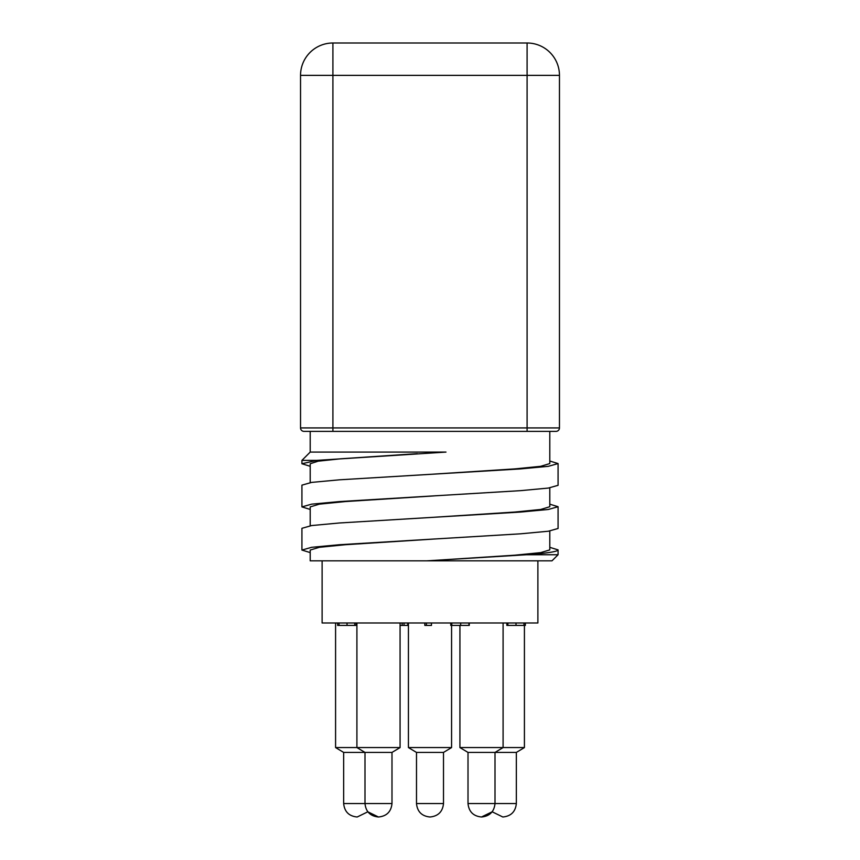 <?xml version="1.0" encoding="UTF-8"?>
<svg xmlns="http://www.w3.org/2000/svg" width="860" height="860" viewBox="0 0 860 860"><rect width="100%" height="100%" fill="white"/><g stroke="black" fill="none" stroke-linecap="round" stroke-linejoin="round"><path stroke-width="1.29" d="M558.075 485.319L558.075 463.572L548.336 466.324L520.579 468.904L339.431 479.815L311.664 482.395L301.925 485.147L301.925 506.895L311.664 504.154L339.431 501.573L520.579 490.651L548.336 488.071L558.075 485.319M310.202 466.292L301.925 463.744L316.813 460.379L301.925 460.379L301.925 463.723M549.798 461.024L558.075 463.572M310.202 552.593L301.925 550.056L311.675 547.304L339.442 544.724L520.569 533.813L548.336 531.233L558.075 528.481L558.075 506.723L548.325 509.475L520.569 512.055L339.431 522.977L311.664 525.557L301.925 528.309L301.925 550.002M310.202 509.442L301.925 506.895M549.798 504.186L558.075 506.723M558.075 554.743L558.075 549.884C557.721 551.604 547.218 553.227 526.567 554.743L558.075 554.743L551.98 560.838L426.646 560.838L526.567 554.743M549.798 547.336L558.075 549.884M430.054 517.516L514.731 512.055L540.682 509.475L549.798 506.723L549.798 487.867M430 474.354L514.721 468.904L540.682 466.324L549.798 463.572L549.798 431.376M300.538 427.925L332.906 427.925L332.906 431.376L303.988 431.376A3.451 3.451 0 0 1 300.538 427.925L300.538 75.368A32.368 32.368 0 0 1 332.906 43L527.094 43L527.094 75.368L332.906 75.368L332.906 427.925L527.094 427.925L527.094 75.368L559.462 75.368L559.462 427.925A3.451 3.451 0 0 1 556.011 431.376L310.202 431.376L310.202 452.091L301.925 460.379M316.813 460.379L445.985 452.091L310.202 452.091M417.304 453.639L340.882 458.778L318.135 461.175L310.202 463.744M429.989 560.666L514.731 555.205L540.682 552.625L549.798 549.884L549.798 531.018M434.139 495.897L345.279 501.563L319.318 504.154L310.202 506.906L310.202 525.761M502.842 817L492.178 811.797L481.471 817C473.322 816.172 468.84 811.689 468.012 803.541L516.344 803.541C515.516 811.689 511.023 816.172 502.874 817M481.546 817C489.695 816.172 494.177 811.689 495.005 803.541L495.005 752.425L516.344 752.425L524.417 747.566L459.928 747.566L459.928 625.403L459.928 747.566L468.012 752.425L495.005 752.425L503.089 747.566L503.089 622.984M429.989 817L430.032 817C438.181 816.172 442.674 811.689 443.502 803.541L443.502 752.425L416.498 752.425L408.425 747.566L408.425 622.984M357.126 817L357.126 817C348.977 816.172 344.484 811.689 343.656 803.541L391.988 803.541C391.16 811.689 386.677 816.172 378.529 817L378.486 817C386.677 816.172 391.16 811.689 391.988 803.541L391.988 752.425L400.072 747.566L335.583 747.566L335.583 622.984M343.656 803.541L343.656 752.425L391.988 752.425L400.072 747.566L400.072 622.984M357.19 817L367.822 811.797L378.454 817C370.305 816.172 365.822 811.689 364.995 803.541L364.995 752.425L356.911 747.566L356.911 622.984M451.575 625.403L451.575 747.566L408.425 747.566M524.417 625.403L524.417 747.566M451.575 747.566L443.502 752.425L451.575 747.566M537.887 560.838L537.887 622.984L322.113 622.984L322.113 560.838M432.601 539.134L345.322 544.724L319.339 547.304L310.202 550.056L310.202 560.838L426.646 560.838M337.636 622.984L337.636 625.403L356.169 625.403L356.169 622.984M400.072 625.403L407.737 625.403L407.737 622.984M300.538 146.78L300.538 198.133M559.462 75.368A32.368 32.368 0 0 0 527.094 43A32.368 32.368 0 0 1 559.462 75.368A32.368 32.368 0 0 0 527.094 43A32.368 32.368 0 0 1 559.462 75.368M332.906 43A32.368 32.368 0 0 0 300.538 75.368L332.906 75.368L332.906 43A32.368 32.368 0 0 0 300.538 75.368M426.42 622.984L426.42 625.403L424.818 625.403L424.818 622.984M426.42 625.403L431.462 625.403L431.462 622.984M451.801 622.984L451.801 625.403L450.748 625.403L450.748 622.984M451.801 625.403L469.281 625.403L469.281 622.984M468.937 625.403L468.937 622.984M460.691 625.403L460.691 622.984M354.771 625.403L354.771 622.984M347.031 625.403L347.031 622.984M339.034 625.403L339.034 622.984M402.147 625.403L402.147 622.984M404.028 625.403L404.028 622.984M507.894 622.984L507.894 625.403L506.841 625.403L506.841 622.984M523.751 625.403L525.374 625.403L525.374 622.984M507.894 625.403L523.976 625.403L523.976 622.984M516.011 625.403L516.011 622.984M416.498 752.425L416.498 803.541C417.326 811.689 421.819 816.172 429.968 817C421.819 816.172 417.326 811.689 416.498 803.541L443.502 803.541C442.674 811.689 438.181 816.172 430.032 817M527.094 431.376L527.094 427.925L559.462 427.925M310.202 463.787L310.202 482.611M516.344 803.541L516.344 752.425M481.471 817C473.322 816.172 468.84 811.689 468.012 803.541L468.012 752.425L459.928 747.566M468.012 803.541L468.012 752.425M343.656 752.425L335.583 747.566"/></g></svg>
